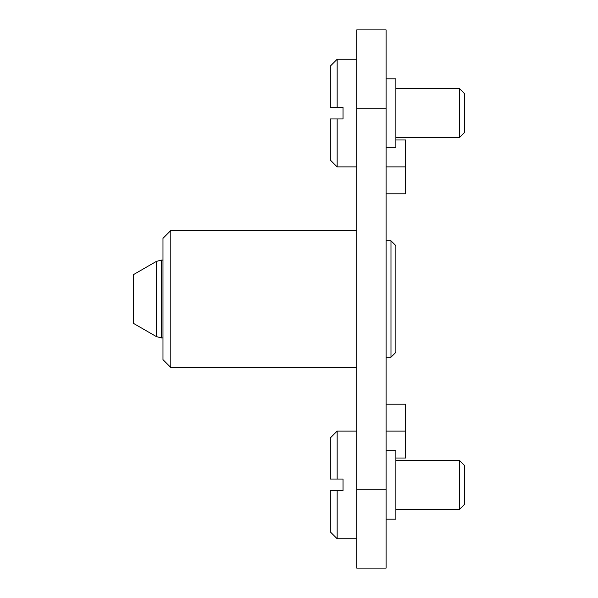 <?xml version="1.0" encoding="UTF-8"?>
<svg xmlns="http://www.w3.org/2000/svg" width="598" height="598" viewBox="0 0 598 598"><rect width="100%" height="100%" fill="white"/><g stroke="black" fill="none" stroke-linecap="round" stroke-linejoin="round"><path stroke-width="0.9" d="M337.16 107.206L330.313 107.206L330.313 66.109L337.16 59.254L337.16 107.206L343.035 107.206L343.035 118.95L337.16 118.95L337.16 166.894L356.737 166.894M459.481 88.616L464.377 93.505L464.377 132.644L459.481 137.54L459.481 88.616L395.876 88.616M386.091 78.824L395.876 78.824L395.876 147.325L386.091 147.325M337.16 479.05L330.313 479.05L330.313 437.953L337.16 431.106L337.16 479.05L343.035 479.05L343.035 490.794L337.16 490.794L337.16 538.746L356.737 538.746M459.481 509.384L459.481 460.46L464.377 465.356L464.377 504.495L459.481 509.384L395.876 509.384M386.091 450.675L395.876 450.675L395.876 519.176L386.091 519.176M390.98 240.777L395.876 245.666L395.876 352.334L390.98 357.223L390.98 240.777L386.091 240.777M170.811 367.501L162.985 359.667L162.985 238.333L170.811 230.499L170.811 367.501L356.737 367.501M156.355 336.584L133.623 323.466L133.623 274.534L156.355 261.416L161.251 260.1L161.251 337.9L156.355 336.584L156.355 261.416M356.737 489.814L356.737 568.1L386.091 568.1L386.091 489.814L356.737 489.814L356.737 29.9L386.091 29.9L386.091 489.814M395.876 458.016L405.661 458.016L405.661 404.196L386.091 404.196M405.661 431.106L386.091 431.106M395.876 139.984L405.661 139.984L405.661 193.804L386.091 193.804M405.661 166.894L386.091 166.894M337.16 490.794L330.313 490.794L330.313 531.891L337.16 538.746M337.16 118.95L330.313 118.95L330.313 160.047L337.16 166.894M386.091 108.186L356.737 108.186M337.16 59.254L356.737 59.254M386.091 357.223L390.98 357.223M162.985 337.9L161.251 337.9M162.985 260.1L161.251 260.1M170.811 230.499L356.737 230.499M395.876 460.46L459.481 460.46M337.16 431.106L356.737 431.106M395.876 137.54L459.481 137.54"/></g></svg>
